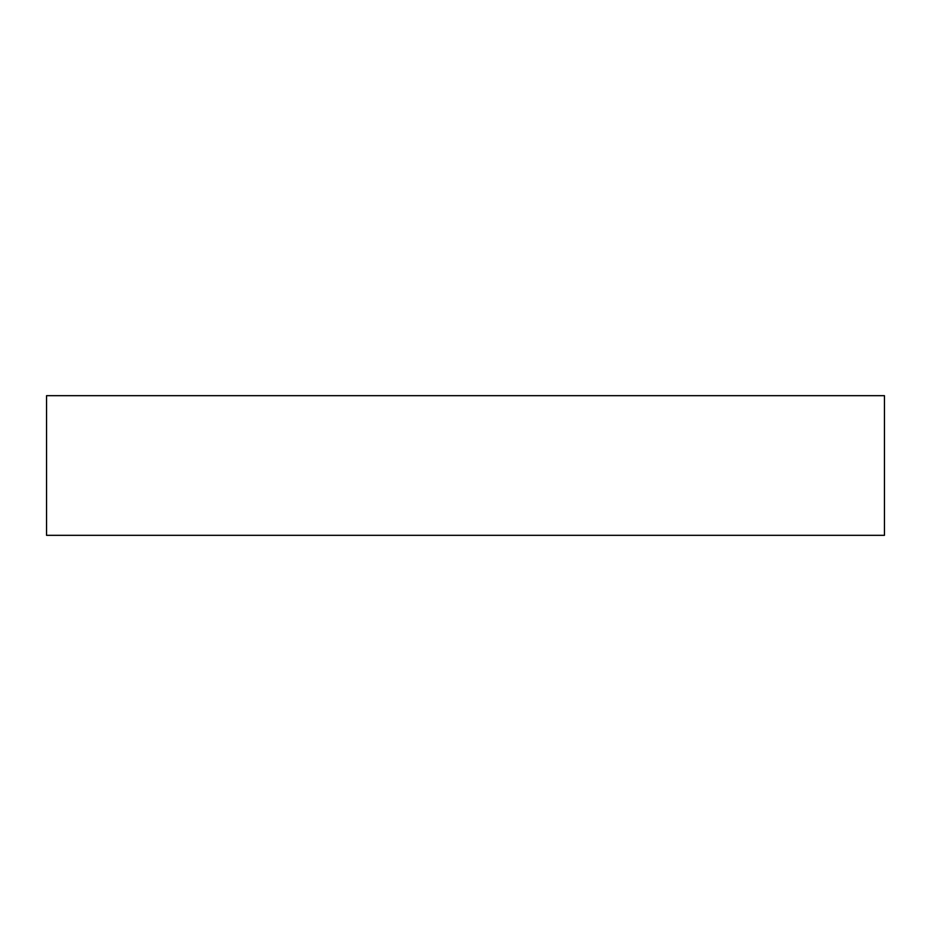 <?xml version="1.0" encoding="UTF-8"?>
<svg xmlns="http://www.w3.org/2000/svg" width="931" height="931" viewBox="0 0 931 931"><rect width="100%" height="100%" fill="white"/><g stroke="black" fill="none" stroke-linecap="round" stroke-linejoin="round"><path stroke-width="1.4" d="M884.45 395.675L884.45 535.325L46.55 535.325L46.55 395.675L884.45 395.675"/></g></svg>
